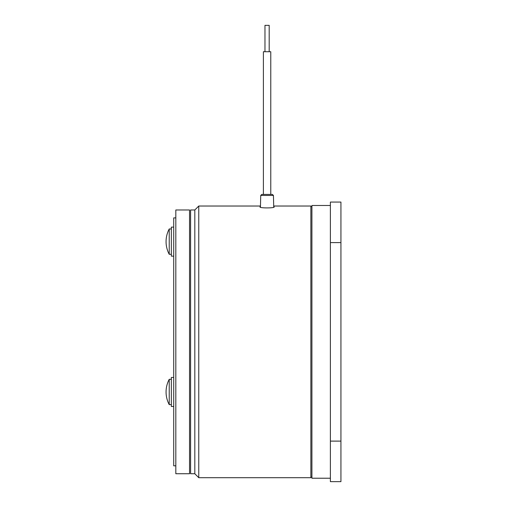 <?xml version="1.0" encoding="UTF-8"?>
<svg xmlns="http://www.w3.org/2000/svg" width="507" height="507" viewBox="0 0 507 507"><rect width="100%" height="100%" fill="white"/><g stroke="black" fill="none" stroke-linecap="round" stroke-linejoin="round"><path stroke-width="0.76" d="M264.971 25.35L264.971 51.727L264.971 25.35L269.192 25.35L269.192 51.727M262.334 194.415L271.828 194.415L270.776 194.415L270.776 51.727L263.393 51.727L263.393 194.415M330.387 478.221L311.919 478.221L311.919 205.493L330.387 205.493M260.433 207.274L260.725 195.448L273.438 195.448L272.386 194.415L261.783 194.415L260.725 195.448L260.465 206.026L198.769 206.026L198.769 477.695L310.867 477.695L310.867 206.026L273.704 206.026M194.815 473.734L190.594 473.734L190.594 209.98L194.815 209.98L194.815 473.734L198.769 477.695M273.723 206.672L274.205 206.951C274.68 208.231 259.502 208.238 259.964 206.951L260.446 206.672M330.387 441.109L340.938 441.109L340.938 481.65L330.387 481.65L330.387 202.065L340.938 202.065L340.938 242.606L330.387 242.606M340.938 441.109L340.938 242.606M175.821 341.857L175.821 473.734L189.542 473.734L189.542 209.98L175.821 209.98L175.821 341.857M175.821 217.896L173.711 217.896L173.711 465.825L175.821 465.825M169.23 231.477L169.23 228.968A26.903 26.903 0 0 0 169.23 254.292L169.23 231.477M173.711 227.123L171.341 227.123L171.341 256.136L173.711 256.136M173.711 377.468L171.341 377.468L171.341 406.481L173.711 406.481M169.23 403.597L169.23 379.312A26.903 26.903 0 0 0 169.23 404.63L169.23 403.597M273.438 195.448L273.736 207.274M310.867 477.163L311.919 477.163M194.815 209.98L198.769 206.026M310.867 206.552L311.919 206.552M171.341 228.968L169.23 228.968M171.341 254.292L169.23 254.292M171.341 379.312L169.23 379.312M171.341 404.63L169.23 404.63"/></g></svg>
